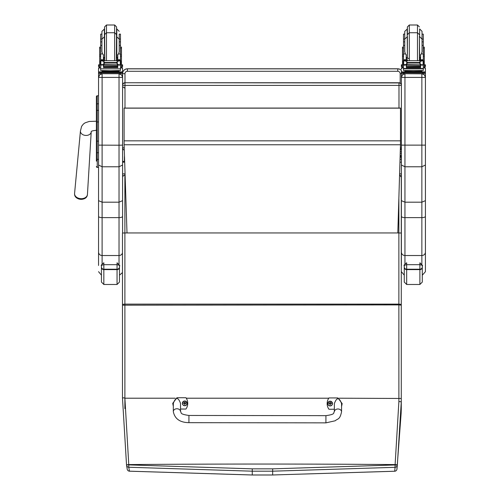 <?xml version="1.0" encoding="UTF-8"?>
<svg xmlns="http://www.w3.org/2000/svg" width="500" height="500" viewBox="0 0 500 500"><rect width="100%" height="100%" fill="white"/><g stroke="black" fill="none" stroke-linecap="round" stroke-linejoin="round"><path stroke-width="0.75" d="M325.913 422.863L188.919 422.669L188.931 415.462L188.919 422.669L188.931 415.462L325.925 415.656L325.913 422.863L335.206 420.775C337.919 418.35 339.794 419.988 341.556 411.819A3.606 2.825 -179.9 0 0 337.95 408.988A3.606 2.825 -179.9 0 0 334.344 411.806L334.356 403.6C336.769 397.094 339.175 397.1 341.569 403.612L341.556 411.819M334.35 409.263L328.938 409.25A9.912 9.844 180 0 1 328.956 397.931L337.969 397.944L342.169 403.6L341.562 406.538M173.325 406.3L172.725 403.381L176.938 397.719L185.95 397.731A9.912 9.844 180 0 1 185.938 409.05L180.525 409.044M180.525 411.594L180.538 403.381C178.144 396.875 175.738 396.869 173.325 403.369L173.312 411.581A3.606 2.825 0.1 0 1 176.925 408.762A3.606 2.825 0.1 0 1 180.525 411.594C182.031 412.506 178.419 413.969 188.931 415.462M332.512 403.569A2.362 2.35 180 0 1 330.15 405.944A2.362 2.35 180 0 1 327.788 403.569M330.15 405.775A2.275 2.263 180 0 1 328.175 402.381A2.275 2.263 180 0 1 332.125 402.388A2.275 2.263 180 0 1 330.15 405.775M330.238 404.331A1818.231 156.675 90.8 0 0 330.3 404.581L330.788 403.575L331.4 403.581A1.256 1.25 0 0 0 331.4 403.281L331.306 403.288A1818.231 365.919 0.2 0 1 330.975 403.425L330.238 402.694A0.825 0.819 180 0 0 330.062 402.694A1818.231 158.156 -90.3 0 0 330.006 402.281L329.519 403.237A3.075 0.619 179.8 0 0 328.9 403.281A1.256 1.25 0 0 0 328.9 403.575L329.513 403.575L330 404.581A1818.231 156.675 -90.8 0 0 330.062 404.331A0.825 0.819 180 0 0 330.238 404.331L330.788 403.606M329.513 403.575L330.062 404.331M331.4 403.281A3.075 0.619 -179.8 0 0 330.788 403.237L330.3 402.281A1818.231 158.156 90.4 0 0 330.238 402.694M330.231 404.156L330.788 403.575M328.9 403.281L328.994 403.288A1818.231 365.919 -0.2 0 0 329.331 403.425A0.825 0.819 180 0 0 329.325 403.575M330.062 402.694L329.331 403.425M329.519 403.606L330.069 404.156M184.744 405.737A2.362 2.35 180 0 1 182.375 403.363L182.375 403.338A2.362 2.35 0 0 0 184.744 405.688A2.362 2.35 0 0 0 187.106 403.338A2.362 2.35 0 0 0 184.744 400.988A2.362 2.35 0 0 0 182.375 403.338C183.888 400.294 185.469 400.3 187.106 403.338L187.106 403.387A2.362 2.35 180 0 1 184.744 405.737M184.744 405.575A2.275 2.263 180 0 1 182.769 402.181A2.275 2.263 180 0 1 186.719 402.181A2.275 2.263 180 0 1 184.744 405.575M184.831 404.125A1818.231 156.675 90.8 0 0 184.887 404.381L185.375 403.369L185.994 403.375A1.256 1.25 0 0 0 185.994 403.075L185.9 403.081A1818.231 365.919 0.2 0 1 185.562 403.219L184.831 402.494A0.825 0.819 180 0 0 184.656 402.494A1818.231 158.156 -90.3 0 0 184.594 402.081L184.106 403.038A3.075 0.619 179.8 0 0 183.494 403.075A1.256 1.25 0 0 0 183.494 403.375L184.106 403.369L184.594 404.381A1818.231 156.675 -90.8 0 0 184.656 404.125A0.825 0.819 180 0 0 184.831 404.125L185.375 403.4M184.106 403.369L184.656 404.125M185.994 403.075A3.075 0.619 -179.8 0 0 185.375 403.038L184.894 402.081A1818.231 158.156 90.4 0 0 184.831 402.494M184.825 403.95L185.375 403.369M183.494 403.075L183.588 403.081A1818.231 365.919 -0.2 0 0 183.919 403.219A0.825 0.819 180 0 0 183.919 403.369M184.656 402.494L183.919 403.219M184.106 403.4L184.662 403.95M122.481 304.419L122.481 233.038L124.887 232.944L124.887 304.119L122.481 304.419L122.481 305.175L398.875 304.9L398.888 401.531L395.119 464.575A482.987 321.544 95.9 0 1 395.075 464.963L272.675 468.844A2060.119 247.45 180 0 0 252.262 468.844L128.787 464.888L124.887 398.2L124.887 304.119L398.875 304.119L398.875 304.9L401.281 305.175L401.281 233.038L398.875 232.944L398.875 304.119L401.281 304.419L401.281 177.206L399.619 174.819M401.275 409.012L401.275 409.019A450.825 251.488 102 0 1 401.125 413.481L396.956 469.113A2.406 2.387 -174.6 0 1 394.725 471.225L272.669 474.981L394.706 471.244L395.081 467.319A2.406 2.387 5 0 0 397.312 465.194A483.088 322.7 -84.1 0 0 397.35 464.812L401.281 401.788L401.275 409.012M339.244 398.206L401.281 398.469L401.281 304.419M398.888 401.531L401.281 401.788L401.281 398.469L401.281 401.788M272.675 468.844L272.669 471.188L395.081 467.319L395.075 464.963L397.312 465.194L396.987 468.856M252.262 468.844L252.269 471.188A2057.738 247.162 -0 0 1 272.669 471.188L272.669 474.981A2026.144 243.369 180 0 0 252.269 474.981L129.431 471.175A2.406 2.387 170.3 0 1 127.225 469.194A2.406 2.387 170.3 0 1 127.225 469.188A2.406 2.387 170.3 0 1 127.219 469.169M397.35 464.812L395.119 464.575A2060.75 247.525 -0 0 0 128.75 464.569L126.519 464.812L122.494 398.162L126.519 464.812L128.787 464.888L128.781 467.25L252.269 471.188L252.269 474.981M124.887 398.2L123.481 397.75L122.481 398.162L122.481 305.175M126.519 464.812L126.55 465.125A2.406 2.387 -9.2 0 0 126.569 465.25A2.406 2.387 -9.2 0 0 126.569 465.256A2.406 2.387 -9.2 0 0 128.781 467.25L129.456 471.194L252.269 475L272.669 475M122.481 302.131A2.406 0.775 -0 0 1 122.475 302.094L122.481 360.9M122.587 176.469L125.006 174.694M124.881 174.694L124.887 232.944L398.875 232.944L398.875 198.769M175.212 398.206L124.9 398.206M328.769 398.206L186.269 398.206M399.65 173.856L401.381 173.856L401.094 176.238M400.238 154.875L400.969 156.369L401.381 159.5L401.381 200.65L404.944 202.181L404.944 73.806L402.587 74.7L401.381 77.362L401.381 165L404.944 166.775L421.863 166.775L425.419 165L425.419 77.362L424.525 75.006L422.275 73.831L404.944 73.706M400.969 157.106L400.169 157.106M400.969 156.369L400.188 156.369M122.806 175.944L122.587 173.856L124.981 173.856M124.388 161.181L124.388 160.719A0.9 0.794 180 0 1 122.587 160.719L122.587 162.169L124.581 162.169M400.012 162.169L401.381 162.169M124.113 144.756L124.113 108.069L400.481 108.069L400.481 144.756L124.113 144.756L126.988 232.6M397.825 232.6L400.481 144.756M400.481 108.162L124.113 108.162M96.388 96.756L96.388 113.681M96.388 141.213L96.388 158.894M96.388 102.019L96.388 113.644M97.35 160.181L96.388 161.144L96.388 152.281L96.388 158.863A0.862 0.456 0 0 0 97.256 159.319L97.256 141.119L98.55 141.119M96.388 141.263L97.256 141.119L97.256 95.787A0.862 0.862 -0 0 0 96.388 96.65L97.256 95.787L98.55 95.787L97.256 95.787M96.412 166.731L96.388 166.525A0.862 0.862 -0 0 0 97.256 167.387L96.388 166.519A0.862 0.862 -0 0 0 97.256 167.387L98.55 167.387L97.256 167.387L97.256 159.319L98.55 159.319M96.388 110.787L96.388 141.119M78.875 198.994A7.812 7.812 0 0 0 82.375 199.256C85.569 198.694 87.256 197.069 87.444 194.394A6.45 4.719 -175.6 0 1 81.006 198.681A6.45 4.719 -175.6 0 1 74.581 193.4C74.356 196.075 75.775 197.938 78.838 198.981A5.844 4.281 4.4 0 0 78.875 198.994A5.844 4.281 4.4 0 0 80.925 199.338A5.844 4.281 4.4 0 0 82.362 199.256A5.844 4.281 4.4 0 0 85.388 197.975M122.587 145.125L122.587 77.362L121.694 75.006L119.031 73.806L119.031 145.213L122.587 145.125L122.587 165L119.031 166.775L102.106 166.775L102.106 73.806L99.75 74.7L98.55 77.362L98.55 200.65L102.106 202.181L102.106 166.775L98.55 165M98.55 145.125L119.031 145.213L119.031 202.181L122.587 200.65L122.587 165M122.587 233.012L122.587 200.65M122.587 77.362L122.587 69.106L122.587 85.337L124.987 85.4L124.987 82.931A2.406 2.4 180 0 0 122.587 85.337L122.587 85.15A2.406 2.4 -0 0 1 124.987 82.744L124.987 73.7A2.406 2.406 0 0 1 127.394 71.294L397.781 71.294L397.781 68.856L127.394 68.856L127.394 71.294M102.106 263.694L102.106 255.525L119.031 255.525L119.031 202.181L102.106 202.181L102.106 217.631L119.031 217.631A3.556 1.281 0 0 0 122.587 216.35M98.55 200.65L98.55 265.462M98.55 252.087A3.556 3.438 0 0 0 102.106 255.525L102.106 217.631A3.556 1.281 0 0 1 98.55 216.35L98.55 169.506M98.55 168.812L98.55 167.387L97.031 167.356M98.55 69.156L98.55 72.869M117.825 71.844L122.587 71.906L122.587 73.644A4.806 4.806 180 0 1 127.394 68.856L127.394 68.794A4.806 4.806 0 0 0 122.587 73.6L98.55 73.644L98.55 77.362M401.381 200.65L401.381 265.462M401.381 257.669L401.381 183.088A1.194 0.938 180 0 1 401.281 183.469M401.281 182.131L401.381 180.938M400.094 159.5L401.381 159.5L401.381 151.556L401.381 153.287L400.288 153.287M400.825 149.344A1.194 1.188 180 0 1 401.381 150.35L401.381 148.938L400.913 149.406A4.806 4.806 180 0 0 401.381 148.938M122.587 73.6A4.806 4.806 0 0 1 127.394 68.794L397.781 68.794A4.806 4.806 0 0 1 401.381 70.419L401.381 72.869M420.656 71.844L425.419 71.906L425.419 73.644L401.381 73.644L401.381 77.362M421.863 73.706L421.863 202.181L404.944 202.181L404.944 217.631A3.556 1.281 0 0 1 401.381 216.35M422.294 275.212L425.419 271.681L425.419 216.35A3.556 1.281 180 0 1 421.863 217.631L421.863 202.181L425.419 200.65L425.419 145.125L401.381 145.125M425.419 77.362L425.419 69.106A3.556 3.556 180 0 0 424.4 66.619L425.419 69.106M425.419 169.506L425.419 216.35M425.419 257.669L425.419 265.462M124.987 73.7L122.587 73.662L122.587 85.337M401.381 196.919L401.281 197.4M401.381 190.825L401.281 191.213M400.337 151.556L401.381 151.556M103.369 58.775L104.55 60.569M116.587 60.569L117.769 58.775M100.675 67.944L99.669 67.944L99.669 54.906L100.675 54.906M103.369 64.887L100.8 65.1L100.675 68.856L120.463 68.856L120.463 65.319L119.881 64.681M117.769 64.887L117.769 67.75L117.537 64.887M103.6 64.887L103.6 67.75L103.369 65.1M103.65 66.706L117.494 66.706L117.494 66.269L103.65 66.506M103.65 67.162L117.494 67.162L117.494 66.744L103.65 66.963M103.65 67.569L117.494 67.569L117.494 67.181L103.65 67.375M120.463 60.656L120.463 59.85L119.262 61.019M120.463 53.938L118.575 53.938L119.213 51.656L119.213 39.081L119.213 45.431L120.463 45.431L120.463 59.856L117.769 59.856L117.769 60.569M120.463 65.319L120.463 64.619M101.375 60.681L119.763 60.681L117.294 61.431L116.438 62.512L104.7 62.512L103.844 61.431L101.375 60.681M101.094 64.6L119.131 64.887L117.294 64.106L116.438 62.512M116.438 63.044L104.7 63.044L103.844 64.106L102.006 64.887M103.369 60.569L103.369 59.744L100.675 59.744L100.675 60.656L100.675 39.056L101.925 39.056M100.675 64.619L100.675 65.319L100.675 64.619M120.463 54.906L121.469 54.906L121.469 67.944L120.463 67.944M117.769 59.856L117.769 54.662L118.575 53.938M120.006 64.619L120.662 64.619L120.662 60.862L119.763 60.681L120.662 60.656L120.294 60.875L120.294 64.506L120.662 64.45L119.131 64.887M100.475 64.45L100.844 64.506L100.844 60.875L100.475 60.862L100.475 64.45M117.825 71.338L117.825 72.056L110.569 72.169L103.312 72.056L103.312 71.338M110.569 72.169L110.569 71.444L102.188 71.231L102.188 70.644M118.95 70.644L118.95 71.231L110.569 71.444M117.494 64.887L103.65 64.887M120.662 64.619L120.662 64.231M100.475 64.6L100.475 64.231M101.925 45.431L100.675 45.431M120.463 45.431L120.463 34.125L119.213 34.125L119.213 41.863L120.463 41.863M103.369 59.744L103.369 54.662L102.562 53.938L100.675 53.938M103.369 59.856L100.675 59.85L101.875 61.019M100.8 65.1L101.256 64.681M104.7 63.044L104.7 62.512M120.463 68.506L120.463 70.506L110.569 70.763L100.675 70.506L100.675 68.856M98.55 71.906L103.312 71.844M122.587 72.681L98.55 72.681L98.55 73.644M117.825 71.888L120.631 71.912L117.825 71.975M103.312 71.975L100.506 71.944L103.312 71.888M117.331 72.675L120.631 72.644L117.331 72.675M100.506 72.675L103.806 72.644L100.506 72.675M122.587 71.906L122.587 72.869M114.656 60.569L114.656 32.738L106.481 32.738L106.481 25L104.562 26.925L104.794 60.569M116.575 34.663L114.656 32.738L114.656 25L116.575 26.925L116.344 60.569M100.675 41.863L101.925 41.863L101.925 39.081L101.925 51.656L102.562 53.938M120.463 44.275L120.463 50.044M100.675 50.044L100.675 44.275M406.2 58.775L407.381 60.569M419.419 60.569L420.6 58.775M406.2 64.887L403.506 65.319L403.506 64.619L403.506 67.944L402.5 67.944L402.5 54.906L403.506 54.906M403.506 65.319L403.506 68.856L423.294 68.856L423.294 65.319L422.713 64.681M420.6 64.887L420.6 67.75L420.369 64.887M406.431 64.887L406.431 67.75L406.2 65.1M406.481 66.706L420.325 66.706L420.325 66.269L406.481 66.506M406.481 67.162L420.325 67.162L420.325 66.744L406.481 66.963M406.481 67.569L420.325 67.569L420.325 67.181L406.481 67.375M423.294 60.656L423.294 59.85L422.094 61.019M423.294 53.938L421.413 53.938L422.044 51.656L422.044 39.081L422.044 45.431L423.294 45.431L423.294 59.856L420.6 59.856L420.6 60.569M423.294 65.319L423.294 64.619M404.206 60.681L422.594 60.681L420.125 61.431L419.269 62.512L407.531 62.512L406.681 61.431L404.206 60.681M403.925 64.6L421.962 64.887L420.125 64.106L419.269 62.512M419.269 63.044L407.531 63.044L406.681 64.106L404.837 64.887M406.2 60.569L406.2 59.744L403.506 59.744L403.506 60.656L403.506 39.056L404.756 39.056M423.294 54.906L424.3 54.906L424.3 67.944L423.294 67.944M420.6 59.856L420.6 54.662L421.413 53.938M422.837 64.619L423.494 64.619L423.494 60.862L422.594 60.681L423.494 60.656L423.125 60.875L423.125 64.506L423.494 64.45L421.962 64.887M403.306 64.45L403.675 64.506L403.675 60.875L403.306 60.862L403.306 64.45M420.656 71.338L420.656 72.056L413.4 72.169L406.144 72.056L406.144 71.338M413.4 72.169L413.4 71.444L405.019 71.231L405.019 70.644M421.781 70.644L421.781 71.231L413.4 71.444M420.325 64.887L406.481 64.887M423.494 64.619L423.494 64.231M403.306 64.6L403.306 64.231M404.756 45.431L403.506 45.431M423.294 45.431L423.294 34.125L422.044 34.125M406.2 59.744L406.2 54.662L405.394 53.938L403.506 53.938M406.2 59.856L403.506 59.85L404.712 61.019M403.631 65.1L404.087 64.681M403.506 68.856L403.506 70.506L423.294 70.506L423.294 68.506L403.506 68.506M407.531 63.044L407.531 62.512M425.419 72.681L401.381 72.681L401.381 71.906L406.144 71.844M420.656 71.888L423.462 71.912L420.656 71.975M406.144 71.975L403.338 71.944L406.144 71.888M420.163 72.675L423.462 72.644L420.163 72.675M403.338 72.675L406.644 72.644L403.338 72.675M401.381 72.681L401.381 73.644M407.394 36.344L407.394 57.975M419.412 36.344L419.412 59.656L419.412 36.344M407.394 28.944L404.756 31.344L404.756 51.656L405.394 53.938M423.294 44.275L423.294 50.044M403.506 50.044L403.506 44.275M117.769 58.338L116.575 58.362M104.562 58.362L103.369 58.338M120.512 47.125L121.469 47.125L121.469 54.906M117.769 58.3L116.575 58.331M104.562 58.331L103.369 58.3M99.669 54.906L99.669 47.125L100.631 47.125M101.925 34.125L100.675 34.125L100.675 39.056M121.469 64.781L122.587 64.831L122.587 66.569L121.469 66.619M122.587 65.606L121.469 65.662M99.669 65.662L98.55 65.606L98.55 64.831L99.669 64.781M99.669 66.619L98.55 66.569L98.55 65.606M122.587 64.831L122.587 65.794M98.55 64.831L98.55 65.794M116.575 26.925L116.575 28.606M104.562 28.944L101.925 31.344L101.925 39.631M100.675 42.306L100.675 36.538M120.463 36.538L120.463 42.306M420.6 58.338L419.412 58.362M409.312 58.388L406.2 58.338M423.344 47.125L424.3 47.125L424.3 54.906M420.6 58.3L419.412 58.331M409.312 58.356L406.2 58.3M402.5 54.906L402.5 47.125L403.462 47.125M404.756 34.125L403.506 34.125L403.506 39.056M424.3 64.781L425.419 64.831L425.419 66.569L424.3 66.619M425.419 65.606L424.3 65.662M402.5 65.662L401.381 65.606L401.381 64.831L402.5 64.781M402.5 66.619L401.381 66.569L401.381 65.606M425.419 64.831L425.419 65.794M401.381 64.831L401.381 65.794M417.488 60.569L417.488 32.738L409.312 32.738L407.394 34.663L407.394 28.606M407.394 34.663L407.394 26.925L409.312 25L417.488 25L419.412 26.925M423.294 41.863L422.044 41.863L422.044 31.344L419.637 28.944L419.637 36.681L422.044 39.081M403.506 42.306L403.506 36.538M423.294 36.538L423.294 42.306M122.587 121.969L122.587 148.787A0.9 0.406 0 0 0 122.981 149.119M124.388 160.719L124.388 156.6M124.987 108.069L124.987 85.4L398.981 85.4L398.981 82.931L124.987 82.744L398.981 82.744A2.406 2.406 0 0 1 401.381 85.15A2.406 2.4 180 0 0 398.981 82.744L398.981 82.931A2.406 2.4 -0 0 1 401.381 85.337L398.981 85.4L398.981 108.069M400.456 147.856L401.381 147.806L401.381 85.337M401.381 147.806A2.406 2.4 -0 0 1 400.394 149.744A2.406 2.406 0 0 0 401.381 147.806M124.113 147.863L122.587 147.806A2.406 2.4 180 0 0 124.162 150.062A2.406 2.406 0 0 1 122.587 147.806M122.475 272.556L119.462 275.212L119.462 282.081L119.462 265.975L119.462 277.306M101.438 277.306L101.438 265.975C100.962 265.581 101.762 265.15 103.837 264.681L117.056 264.681C119.138 265.15 119.938 265.581 119.462 265.975L119.462 265.969C120.275 266.044 119.475 264.988 117.056 262.794L117.056 269.631A2.406 2.331 0 0 0 119.462 267.3M119.462 266.994A2.406 2.231 180 0 1 117.056 269.219L103.837 269.219L103.837 262.794C101.569 264.438 100.769 265.481 101.438 265.925L101.438 282.081L103.837 284.481L103.837 269.219A2.406 2.231 180 0 1 101.438 266.994M422.294 266.994A2.406 2.231 180 0 1 419.888 269.219L419.888 284.481L422.294 282.081L422.294 265.975L422.294 277.306M404.269 277.306L404.269 265.975C403.794 265.581 404.594 265.15 406.669 264.681L419.888 264.681C421.969 265.15 422.769 265.581 422.294 265.975L422.294 265.969C423.106 266.044 422.306 264.988 419.888 262.794L419.888 269.219L406.669 269.219A2.406 2.231 180 0 1 404.269 266.994L404.269 282.081L406.669 284.481L406.669 262.794C404.4 264.438 403.6 265.481 404.269 265.925L404.269 266.994M330.15 405.887A2.362 2.35 0 0 0 332.512 403.544A2.362 2.35 0 0 0 330.15 401.194A2.362 2.35 0 0 0 327.788 403.537A2.362 2.35 0 0 0 330.15 405.887M401.125 413.481A2.406 0.6 2.1 0 1 401.125 413.488L401.275 409.019M124.881 361.662L124.881 408.675M122.481 300.394A2.406 0.819 -0 0 1 122.475 300.356L122.475 252.931L122.475 300.356M122.481 360.863L122.475 302.094M400.481 140.844L124.113 140.844M98.55 121.956L96.388 121.956M96.388 104.269A0.862 0.463 0 0 1 97.256 103.812L98.55 103.812M96.388 110.8A0.862 0.463 0 0 1 97.256 110.337L98.55 110.337M96.388 152.281A0.862 0.456 0 0 0 97.256 152.738L98.55 152.738M96.388 166.525A0.862 0.862 -0 0 0 97.256 167.387M96.388 121.225L89.2 121.456L85.1 122.831L83.35 124.094L81.606 126.344L80.438 131A5.406 3.956 4.4 0 0 80.981 133.044A5.406 3.956 4.4 0 0 85.825 135.431A5.406 3.956 4.4 0 0 91.219 131.831L91.206 131.65C91.125 131.113 92.981 130.65 96.769 130.256M122.587 77.412L98.55 77.412M119.031 264.062L119.031 255.525A3.556 3.438 0 0 0 122.481 252.913M121.569 66.619A3.556 3.556 0 0 1 122.587 69.106L121.569 66.619M119.031 70.644L119.031 71.844M119.031 73.706L102.106 73.706M98.55 69.106A3.556 3.556 0 0 1 99.569 66.619L98.55 69.106M102.106 71.844L102.106 70.644M401.381 77.412L425.419 77.412M401.381 252.087A3.556 3.438 0 0 0 404.944 255.525L404.944 217.631L421.863 217.631L421.863 264.062M404.944 263.694L404.944 255.525L421.863 255.525A3.556 3.438 180 0 0 425.419 252.087M401.381 69.106A3.556 3.556 -0 0 1 402.4 66.619L401.381 69.106M404.944 71.844L404.944 70.644M421.863 70.644L421.863 71.844M401.381 73.694L400.181 73.7L400.181 83.069M397.781 71.294A2.406 2.406 0 0 1 400.181 73.7M401.381 70.487A4.806 4.806 180 0 0 397.781 68.856L127.394 68.794M120.337 65.1L117.769 65.1M103.844 64.106L103.844 61.431M117.294 64.106L117.294 61.431M100.675 56.456L99.669 56.456M121.469 56.456L120.463 56.456M120.662 64.6L120.044 64.6M120.463 59.744L117.769 59.744M104.5 72.237L116.638 72.237M100.956 72.744L100.956 73.706M120.181 72.744L120.181 73.706M104.562 34.663L106.481 32.738L106.481 60.569M117.769 57.438L116.806 57.638L116.806 28.944L119.213 31.344M104.331 28.944L104.562 57.638M423.169 65.1L420.6 65.1M406.681 64.106L406.681 61.431M420.125 64.106L420.125 61.431M403.506 56.456L402.5 56.456M424.3 56.456L423.294 56.456M423.494 64.6L422.875 64.6M423.294 59.744L420.6 59.744M407.337 72.237L419.469 72.237M403.787 72.744L403.787 73.706M423.013 72.744L423.013 73.706M409.312 25L409.312 60.569M420.6 57.438L419.637 57.638L419.412 36.681M407.163 28.944L407.394 57.638M119.213 39.056L120.463 39.056M120.512 48.225L121.469 48.225M99.669 48.225L100.631 48.225M422.044 39.056L423.294 39.056M423.344 48.225L424.3 48.225M402.5 48.225L403.462 48.225M419.412 34.663L417.488 32.738L417.488 25M122.587 148.787A0.9 0.494 0 0 0 123.038 149.213M101.438 267.3A2.406 2.331 -0 0 0 103.837 269.631L117.056 269.631L117.056 284.481L119.462 282.081M404.269 267.3A2.406 2.331 -0 0 0 406.669 269.631L419.888 269.631A2.406 2.331 0 0 0 422.294 267.3M334.344 411.806C332.837 412.719 336.438 414.188 325.925 415.656M188.919 422.669C179.931 422.506 174.725 418.806 173.312 411.581L173.312 411.581M332.512 403.594L332.512 403.544C330.875 400.5 329.3 400.5 327.788 403.537L327.788 403.594M401.281 177.206L401.281 233.038M401.281 305.175L401.281 398.469M394.706 471.244A2.406 2.406 0 0 0 396.956 469.119M126.55 465.125A2.406 2.406 0 0 0 126.569 465.256L127.225 469.188A2.406 2.406 0 0 0 129.456 471.194M80.438 131L74.581 193.4M91.219 131.831L87.444 194.394M101.438 275.175L98.55 271.681M404.269 275.175L401.381 271.681M401.381 70.419A4.806 4.806 0 0 0 397.781 68.794M401.281 212.4L401.381 211.912M103.65 65.194L117.494 65.194M100.475 64.619L101.131 64.619M100.475 60.656L101.438 60.656M119.7 60.656L120.662 60.656M116.25 72.081L116.694 72.25M104.444 72.25L104.887 72.081M116.575 36.681L119.213 39.081M104.562 36.681L101.925 39.081M103.369 57.438L104.331 57.638M406.481 65.194L420.325 65.194M403.306 64.619L403.963 64.619M403.506 41.863L404.756 41.863M403.306 60.656L404.269 60.656M422.531 60.656L423.494 60.656M419.081 72.081L419.525 72.25M407.275 72.25L407.719 72.081M419.181 60.569L419.412 59.656M407.625 60.569L407.394 59.656M407.394 36.681L404.756 39.081M406.2 57.438L407.163 57.638M106.481 25L114.656 25M124.388 87.969L123.681 87.088L122.931 87.263L122.587 87.969M398.981 82.744L124.987 82.744A2.406 2.406 0 0 0 122.587 85.15M117.056 284.481L103.837 284.481M419.888 284.481L406.669 284.481"/></g></svg>
